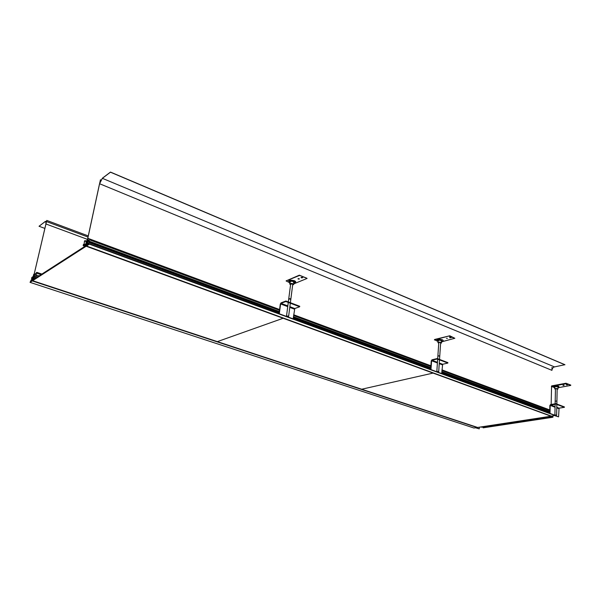 <?xml version="1.0" encoding="UTF-8"?>
<svg xmlns="http://www.w3.org/2000/svg" width="601" height="601" viewBox="0 0 601 601"><rect width="100%" height="100%" fill="white"/><g stroke="black" fill="none" stroke-linecap="round" stroke-linejoin="round"><path stroke-width="0.9" d="M39.05 275.919L36.376 275.025L35.669 275.806L36.759 272.351L34.813 274.552L34.257 277.737L33.468 278.248M36.376 275.025L36.098 276.22L34.58 277.099L36.323 277.685M32.499 278.481L32.048 278.331L32.777 277.316L32.011 280.569L31.432 280.937L31.755 279.563L31.267 279.886L30.05 282.365L32.289 280.922L33.145 277.294L32.995 279.826L34.58 277.099M32.048 278.331L31.552 278.654L31.845 277.422L33.168 276.558L33.686 274.356L34.475 273.838L33.446 278.24M477.126 427.529L32.289 280.922L33.325 277.489L32.289 280.922L477.126 427.529L473.941 428.017L30.05 282.365M34.475 273.838L35.414 274.154M32.394 278.932L31.552 278.654M32.199 277.692L32.649 277.842M32.214 279.713L31.755 279.563M35.076 278.488L34.31 278.233L35.076 278.488M34.7 277.129L36.338 277.67M37.735 276.768L36.098 276.22M36.473 273.109L41.033 274.642M36.601 273.027L41.161 274.559M41.897 274.079L36.759 272.351M89.429 243.886L555.226 415.366L550.989 416.215L433.073 373.086L361.704 389.23L477.615 427.454L551.004 416.215L86.161 246.23L87.288 242.406L86.506 246.012L89.369 244.164L88.535 244.224L88.888 242.556L87.198 244.968L87.971 241.362L88.708 240.881L88.557 241.587L279.247 312.047M88.557 241.587L89.481 239.807L87.799 240.903L88.324 238.469L87.325 239.123L86.266 244.021L85.244 244.675L85.905 243.781L86.319 240.821L85.567 241.317L86.071 240.986M86.033 243.172L86.416 243.315M85.673 240.843L84.884 241.354L85.041 240.633L84.486 241.001L84.125 244.284L83.456 244.367L83.171 245.666L85.109 244.291L84.839 245.531L85.673 244.998L85.462 245.967L86.026 245.606L87.378 241.985L86.506 246.012L551.448 416.147L86.506 246.012L32.634 280.697L361.704 389.23L433.073 373.086L283.146 318.26L217.359 341.623L283.146 318.26L86.168 246.222L87.288 242.406L86.506 246.012L86.161 246.23L86.349 245.396L32.815 279.946L32.634 280.697M85.905 243.781L86.289 243.923M85.365 244.126L85.838 244.299M549.765 409.935L441.945 369.87M430.909 365.776L293.686 314.781M279.578 309.538L88.324 238.469M89.481 239.807L279.48 310.289M293.596 315.525L430.864 366.445M441.9 370.539L549.75 410.543M89.188 241.181L279.322 311.513M293.438 316.742L430.789 367.549M441.833 371.636L549.727 411.55M293.371 317.268L430.752 368.03M441.795 372.109L549.712 411.985M88.557 241.579L87.971 241.362M549.697 412.556L441.758 372.733M430.707 368.661L293.288 317.959M279.157 312.745L88.888 242.556M555.226 415.569L89.369 244.164M83.171 245.666L84.696 246.23M85.041 240.633L85.642 240.858M86.319 240.821L86.912 241.039M477.517 427.469L32.567 280.742M480.808 427.048L550.103 416.35M552.687 415.952L553.033 417.056L552.574 417.289L483.159 427.829L482.603 426.98L552.327 416.493L551.402 416.155M552.574 417.289L552.327 416.493M550.922 416.223L550.208 416.425M570.815 385.106L566.007 383.243L551.65 385.895L551.53 386.435L554.663 387.675M566.427 384.58L567.502 384.61M563.152 385.218L563.888 385.241M558.013 387.743L570.687 385.436L566.908 383.603L551.395 386.33M566.36 384.858L567.72 384.76L566.36 384.858M563.002 385.474L564.159 385.391L563.002 385.474M554.49 387.435L554.392 387.39C553.964 386.458 555.241 386.248 558.216 386.751L558.404 387.48L559.013 387.187L558.772 386.248C554.918 385.587 553.273 385.865 553.822 387.074L554.182 387.277M558.028 387.465L557.826 386.916C556.135 386.526 555.016 386.601 554.483 387.142L554.655 387.352M555.452 389.102L554.866 388.569L557.976 389.035L557.157 389.313L557.946 388.915L557.608 388.637L554.678 388.839L555.452 389.23M441.6 341.834L454.837 338.273L449.758 335.786L434.636 339.475L434.41 339.941M449.668 337.401L450.983 337.484M446.43 338.303L447.429 338.371M454.837 338.273L448.729 336.057L434.613 339.805L437.971 341.458M449.721 337.77L451.141 337.649L449.721 337.77M441.975 341.398L442.546 341.165C443.485 340.729 443.388 340.249 442.253 339.73C437.881 338.949 436.228 339.34 437.303 340.887L437.528 341.022M441.66 341.315L441.299 340.519C439.474 340.061 438.309 340.151 437.798 340.797L437.979 341.067M440.608 343.314L441.495 342.855L440.991 342.427C439.384 342.022 438.362 342.104 437.934 342.668L438.745 343.186M438.753 343.141L438.031 342.39L440.42 342.57L441.57 342.931L440.608 343.344M306.946 278.255L299.351 275.175L286.091 280.892M301.063 277.324L302.649 277.527M298.036 278.631L299.29 278.789M293.799 283.852L307.066 278.451L300.417 275.611L299.306 275.543L286.091 280.93L289.81 282.778M301.274 277.835L302.754 277.707L301.274 277.835M298.164 279.082L299.433 278.977L298.164 279.082M294.197 282.996L294.603 282.876C296.225 282.297 296.113 281.553 294.265 280.659C289.231 279.698 287.631 280.246 289.464 282.29M293.972 282.801L294.25 282.417L293.326 281.606C291.372 281.058 290.155 281.155 289.674 281.892L289.855 282.26M294.084 282.117L293.438 282.538M290.441 282.147L289.922 281.531L289.705 283.927M292.657 284.987L293.694 284.453L292.89 283.74C291.162 283.259 290.103 283.341 289.697 283.995L290.568 284.716M290.568 284.754L289.69 283.762L290.636 284.22L292.356 283.95L292.725 284.491L293.784 284.401L292.657 285.032M556.781 407.298L559.08 408.169L564.384 407.32L564.392 406.915L555.865 403.669L550.561 404.548L549.862 405.465L549.682 413.323M564.384 407.32L555.85 404.075L555.865 403.669L550.561 404.548M555.85 404.075L550.208 405.412L550.02 413.443M559.08 408.169L558.569 416.869L555.084 415.584M554.746 415.637L558.569 416.869M439.286 363.012L442.644 364.274L447.865 363.057L447.888 362.613L437.19 358.542L431.984 359.804L431.255 360.855L430.647 369.502M447.865 363.057L437.16 358.992L437.19 358.542L431.984 359.804M437.16 358.992L431.954 360.247L431.593 360.773L430.97 369.623M442.644 364.274L441.705 373.574M289.87 306.69L294.775 308.538L299.674 306.765L299.734 306.27L285.911 301.011L281.058 302.851L280.306 304.076L279.029 313.684M299.674 306.765L285.843 301.514L285.911 301.011L281.058 302.851M285.843 301.514L280.99 303.347L280.614 303.956L279.315 313.79M294.775 308.538L293.168 318.891M479.328 427.191L479.245 428.874L475.789 427.732M479.245 428.874L475.504 427.777M556.443 415.036L554.896 415.111L556.443 415.036M438.437 371.501L436.822 371.598L438.437 371.501M288.187 316.066L286.497 316.171L288.187 316.066M472.807 427.649L473.768 427.965M356.964 389.636L358.143 390.019M212.852 342.367L214.339 342.833M551.155 404.45L551.568 386.451L551.155 404.45M552.003 367.421L551.936 370.344C552.124 368.541 552.98 367.399 554.505 366.91L564.94 364.702L110.479 172.081L102.38 178.212L99.533 183.763L87.032 241.685L99.586 183.726L102.358 178.317L110.456 172.194L564.932 364.784M33.603 276.52L45.916 224.008L45.826 221.438L45.225 221.581L39.035 226.261L45.248 221.484L45.864 221.341L45.954 223.978L33.603 276.52L46.758 220.424L88.279 235.923M44.88 228.41L39.035 226.261M33.446 279.54L34.31 278.233L33.446 279.54M84.636 246.5L85.462 245.967L85.673 244.998L84.839 245.531L84.636 246.5M483.159 427.829L482.934 427.086M554.678 388.802L554.648 386.909L555.001 387.134M557.112 388.779L555.79 388.404L557.112 388.779M441.172 341.09L441.712 340.752L441.495 342.855M437.934 342.615L438.001 340.504L438.497 340.91M440.533 342.623L438.94 342.149L440.533 342.623M292.507 284.018L290.546 283.417L293.22 283.837L292.507 284.018M564.392 406.915L555.865 403.669M447.888 362.613L437.19 358.542M299.734 306.27L285.911 301.011M556.917 401.062L555.377 401.13M555.339 414.93L556.391 415.321L555.339 414.93M439.451 356.363L439.481 355.942C438.189 355.732 437.746 355.837 438.144 356.273M437.205 371.388L438.527 371.869L437.205 371.388M290.328 299.411L290.411 298.787C288.908 298.524 288.488 298.682 289.164 299.26M286.797 315.946L288.503 316.569L286.797 315.946M100.976 180.007L100.435 179.782L87.085 241.655M99.586 183.726L551.936 370.344L99.586 183.726M481.183 427.176L550.584 416.568M558.404 387.48L558.021 387.607L558.404 387.48M554.655 387.435C554.325 386.638 555.422 386.458 557.938 386.894L558.021 387.547M437.859 341.21L437.859 341.21C437.032 340.016 438.302 339.715 441.682 340.316L441.908 341.428M437.979 341.173C437.566 340.196 438.707 339.971 441.404 340.489L441.645 341.421M289.832 282.538C288.653 281.005 289.945 280.607 293.694 281.358C295.121 282.049 295.211 282.62 293.957 283.063L293.957 283.063M289.847 282.395C289.329 281.2 290.531 280.922 293.431 281.568L293.949 282.936M550.554 404.954L555.076 406.659M550.208 405.412L555.069 407.238M556.774 407.884L558.735 408.62M431.954 360.247L437.453 362.32M431.593 360.773L437.408 362.959M439.248 363.65L442.283 364.792M280.99 303.347L287.826 305.917M280.614 303.956L287.736 306.63M289.772 307.404L294.4 309.147M102.358 178.317L554.505 366.91M46.082 221.897L45.225 221.581M87.288 239.303L45.954 223.978M550.666 416.576L481.273 427.183M557.946 388.915L558.051 387.029M293.694 284.453L294.092 282.079M555.459 388.757L555.136 403.789M555.129 404.195L554.896 415.096M557.165 388.817L556.849 404.045M556.842 404.45L556.624 415.171M438.79 342.585L437.693 358.737M437.663 359.18L436.822 371.568M440.653 342.713L439.526 359.436M439.496 359.879L438.707 371.703M290.674 283.935L288.337 301.942M288.277 302.438L286.504 316.134M292.762 284.213L290.381 302.716M290.313 303.212L288.615 316.411M88.031 237.049L45.864 221.341"/></g></svg>

